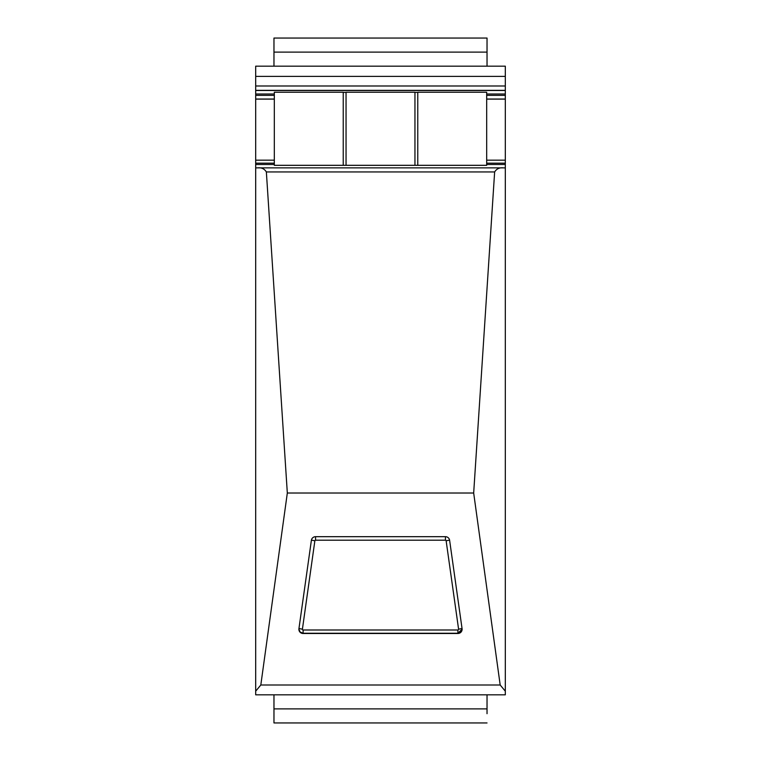 <?xml version="1.0" encoding="UTF-8"?>
<svg xmlns="http://www.w3.org/2000/svg" width="761" height="761" viewBox="0 0 761 761"><rect width="100%" height="100%" fill="white"/><g stroke="black" fill="none" stroke-linecap="round" stroke-linejoin="round"><path stroke-width="1.14" d="M449.618 540.31A4.224 4.205 180 0 0 445.442 536.686L315.558 536.686A4.224 4.205 180 0 0 311.382 540.31L298.93 628.7A4.224 4.205 180 0 0 303.106 633.494L457.894 633.494A4.224 4.205 180 0 0 462.07 628.7L449.618 540.31M260.814 685.005L500.186 685.005L473.675 493.014L287.325 493.014L260.814 685.005L255.686 691.197L255.686 167.896L257.656 167.867C261.47 167.42 264.371 168.78 266.36 171.948L287.325 493.014M500.186 685.005L505.314 691.197L505.314 694.822L255.686 694.822L255.686 691.197M505.314 691.197L505.314 167.896L503.344 167.867C499.53 167.42 496.629 168.78 494.64 171.948L473.675 493.014M257.656 167.867L503.344 167.867M255.686 76.385L505.314 76.385L505.314 66.178L255.686 66.178L255.686 167.896M505.314 76.385L505.314 85.993L255.686 85.993M255.686 90.35L505.314 90.35L505.314 85.993M505.314 90.35L505.314 93.993L486.679 93.993M486.679 95.363L505.314 95.363L505.314 93.993M505.314 95.363L505.314 163.187L486.679 163.187M486.679 164.49L505.314 164.49L505.314 163.187M505.314 164.49L505.314 167.896M255.686 160.181L274.321 160.181M486.679 160.181L505.314 160.181M255.686 99.13L274.321 99.13M486.679 99.13L505.314 99.13M255.686 99.035L274.321 99.035M486.679 99.035L505.314 99.035M255.686 90.483L505.314 90.483M487.03 694.822L487.03 708.891L273.97 708.891L273.97 694.822M487.03 713.694L487.03 708.891M487.03 722.95L273.97 722.95L273.97 708.891M487.03 52.109L487.03 38.05L273.97 38.05L273.97 52.109L487.03 52.109L487.03 66.178M273.97 66.178L273.97 52.109M346.046 92.224L414.954 92.224L414.954 165.318L346.046 165.318L346.046 92.224M274.321 92.224L343.23 92.224L343.23 165.318L274.321 165.318L274.321 92.224M346.046 92.385L343.23 92.385M417.77 92.385L414.954 92.385M417.77 92.224L486.679 92.224L486.679 165.318L417.77 165.318L417.77 92.224M346.046 165.318L343.23 165.318M274.321 165.318L486.679 165.318M414.954 165.318L417.77 165.318M303.106 633.494L457.894 633.494M266.36 171.948L494.64 171.948M258.207 167.867L502.793 167.867M255.686 164.49L274.321 164.49M274.321 163.187L255.686 163.187M255.686 95.363L274.321 95.363M274.321 93.993L255.686 93.993M315.558 540.196L445.442 540.196A0.704 0.704 180 0 1 446.136 540.805L458.588 629.195A0.704 0.704 180 0 1 457.894 629.994L303.106 629.994A0.704 0.704 180 0 1 302.412 629.195L314.864 540.805A0.704 0.704 180 0 1 315.558 540.196L315.558 536.686M449.58 540.11L446.136 540.805M445.442 536.686L445.442 540.196M303.106 629.994L303.106 633.266L300.11 632.01L298.892 629.166A4.224 4.205 180 0 0 303.106 633.257L457.894 633.266L457.894 629.994M457.894 633.257A4.224 4.205 180 0 0 462.108 629.166L457.894 633.266M462.041 628.5L458.588 629.195M298.959 628.5L302.412 629.195M311.42 540.11L314.864 540.805"/></g></svg>
